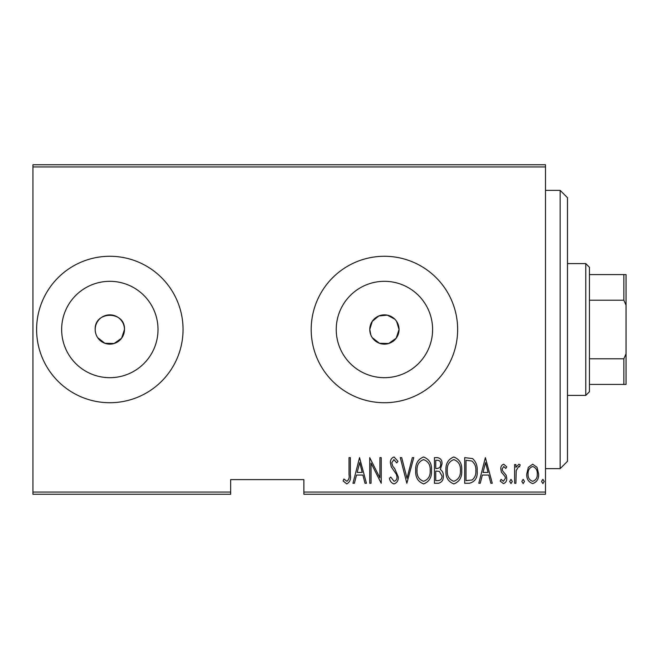 <?xml version="1.0" encoding="UTF-8"?>
<svg xmlns="http://www.w3.org/2000/svg" width="659" height="659" viewBox="0 0 659 659"><rect width="100%" height="100%" fill="white"/><g stroke="black" fill="none" stroke-linecap="round" stroke-linejoin="round"><path stroke-width="0.99" d="M97.656 337.639L104.888 343.281L114.089 343.512L121.594 338.224L124.477 329.5A14.646 14.646 0 0 0 109.831 314.854A14.646 14.646 0 0 0 95.193 329.5A14.646 14.646 0 0 0 109.831 344.146A14.646 14.646 0 0 0 124.477 329.5C125.391 310.628 94.303 310.578 95.193 329.5M372.236 337.639L379.477 343.281L388.67 343.512L396.174 338.224L399.057 329.5A14.646 14.646 0 0 0 384.419 314.854A14.646 14.646 0 0 0 369.773 329.5L370.893 335.11M394.782 319.154L387.286 315.142L378.81 315.966L372.253 321.353L369.773 329.5A14.646 14.646 0 0 0 384.419 344.146A14.646 14.646 0 0 0 399.057 329.5L396.594 321.361M432.601 329.5A48.181 48.181 0 0 0 384.419 281.319A48.181 48.181 0 0 0 336.238 329.5A48.181 48.181 0 0 0 384.419 377.681A48.181 48.181 0 0 0 432.601 329.5M158.012 329.5A48.181 48.181 0 0 0 109.831 281.319A48.181 48.181 0 0 0 61.649 329.5A48.181 48.181 0 0 0 109.831 377.681A48.181 48.181 0 0 0 158.012 329.5M183.054 329.5A73.223 73.223 0 0 0 109.831 256.277A73.223 73.223 0 0 0 36.607 329.5A73.223 73.223 0 0 0 109.831 402.723A73.223 73.223 0 0 0 183.054 329.5M457.643 329.5A73.223 73.223 0 0 0 384.419 256.277A73.223 73.223 0 0 0 311.196 329.5A73.223 73.223 0 0 0 384.419 402.723A73.223 73.223 0 0 0 457.643 329.5M545.504 492.051L545.504 494.25L303.873 494.25L303.873 492.051L545.504 492.051L545.504 166.949L32.95 166.949L32.95 164.75L545.504 164.75L545.504 166.949M32.95 492.051L230.65 492.051L230.65 494.25L32.95 494.25L32.95 166.949M528.345 467.313L532.694 464.208L537.044 467.297L538.609 473.953C538.881 478.871 536.912 482.083 532.694 483.599C528.477 482.091 526.5 478.879 526.78 473.953L528.345 467.313M514.621 483.269L514.621 464.537L515.931 464.537L515.931 467.297L518.905 464.208L520.206 464.85L519.457 466.844L518.674 466.506L516.211 470.542L515.931 483.269L514.621 483.269M503.756 464.208L506.738 466.877L505.807 468.483L503.715 466.506L502.133 469.027L502.52 470.732L506.203 475.287L506.738 478.187C506.903 480.955 505.791 482.759 503.41 483.599L500.165 481.062L501.071 479.324L503.369 481.292L505.42 478.286L505.033 476.498L501.342 472.009L500.824 469.126C500.642 466.621 501.623 464.982 503.756 464.208M469.397 483.269L464.677 483.269L464.677 457.643L472.577 458.565C476.004 461.794 477.536 465.864 477.165 470.773C477.783 477.52 475.197 481.68 469.397 483.269M434.454 483.269L434.454 457.643L437.329 457.643C440.665 458.186 442.23 460.303 442.008 463.985L440.311 469.439C442.477 471.037 443.474 473.22 443.326 475.996C443.54 479.867 441.934 482.289 438.515 483.269L434.454 483.269M406.85 483.269L400.285 457.643L401.71 457.643L407.015 478.327L412.32 457.643L413.753 457.643L406.85 483.269M371.042 483.269L369.724 483.269L369.724 457.643L379.913 477.841L379.913 457.643L381.223 457.643L381.223 483.269L371.042 463.112L371.042 483.269M349.023 474.686L349.023 457.643L350.341 457.643L350.341 474.941C351.107 479.134 349.929 482.133 346.791 483.92L343.108 480.963L343.916 478.994L346.889 481.292C348.858 479.777 349.567 477.577 349.023 474.686M303.873 492.051L303.873 479.604L230.65 479.604L230.65 492.051M359.542 457.643L366.437 483.269L365.004 483.269L362.903 475.057L356.503 475.057L354.402 483.269L352.969 483.269L359.542 457.643M394.016 483.92C391.462 483.088 389.939 481.218 389.436 478.327L390.721 477.025L394.041 481.292C396.092 480.691 397.08 479.25 396.998 476.951L396.454 474.439L391.265 466.86L390.425 462.964C390.227 459.924 391.438 457.931 394.057 456.984L397.978 461.316L396.751 462.898L393.893 459.611L391.743 462.857L392.731 466.168L394.757 468.714L398.308 476.984C398.481 480.51 397.048 482.825 394.016 483.92M415.722 470.567C415.277 463.845 417.872 459.323 423.515 456.984C429.289 459.166 431.95 463.656 431.497 470.444C431.933 477.165 429.314 481.663 423.638 483.92C417.946 481.721 415.302 477.264 415.722 470.567M445.954 470.567C445.5 463.845 448.104 459.323 453.738 456.984C459.521 459.166 462.181 463.656 461.72 470.444C462.165 477.165 459.545 481.663 453.862 483.92C448.169 481.721 445.533 477.264 445.954 470.567M485.378 457.643L492.281 483.269L490.848 483.269L488.739 475.057L482.347 475.057L480.238 483.269L478.805 483.269L485.378 457.643M509.695 481.457L511.005 479.324L512.323 481.457L511.005 483.599L509.695 481.457M521.846 481.457L523.164 479.324L524.482 481.457L523.164 483.599L521.846 481.457M541.566 481.457L542.876 479.324L544.194 481.457L542.876 483.599L541.566 481.457M362.228 472.421L359.707 462.577L357.178 472.421L362.228 472.421M430.179 470.435C430.5 464.966 428.301 461.358 423.58 459.611C418.885 461.424 416.702 465.073 417.04 470.559C416.727 475.996 418.902 479.571 423.58 481.292C428.325 479.571 430.525 475.955 430.179 470.435M437.568 460.27L435.764 460.27L435.764 468.483L436.662 468.483C439.38 468.368 440.731 466.885 440.698 464.035C440.78 461.745 439.742 460.484 437.568 460.27M436.645 471.111L435.764 471.111L435.764 480.642L437.708 480.642C440.566 480.518 442 478.969 442.008 475.996L439.413 471.416L436.645 471.111M460.41 470.435C460.723 464.966 458.524 461.358 453.804 459.611C449.117 461.424 446.934 465.073 447.263 470.559C446.95 475.996 449.133 479.571 453.804 481.292C458.549 479.571 460.756 475.955 460.41 470.435M465.995 460.27L465.995 480.642L472.157 479.983C474.917 477.635 476.144 474.562 475.847 470.773C476.16 466.704 474.809 463.442 471.803 460.987L465.995 460.27M488.072 472.421L485.543 462.577L483.014 472.421L488.072 472.421M537.291 473.969C537.48 470.188 535.948 467.709 532.694 466.506C529.432 467.701 527.9 470.188 528.09 473.969C527.892 477.734 529.424 480.18 532.694 481.292C535.956 480.172 537.489 477.734 537.291 473.969M560.15 190.377L567.473 197.7L567.473 461.3L560.15 468.623L560.15 190.377L545.504 190.377M585.777 263.6L589.443 267.257L589.443 391.743L585.777 395.4L585.777 263.6L567.473 263.6M589.443 274.581L626.05 274.581L626.05 384.419L623.851 384.419L623.851 358.793L626.05 353.776M589.443 358.793L623.851 358.793M626.05 305.224L623.851 300.207L623.851 274.581M589.443 300.207L623.851 300.207M589.443 384.419L623.851 384.419M560.15 468.623L545.504 468.623M585.777 395.4L567.473 395.4"/></g></svg>
